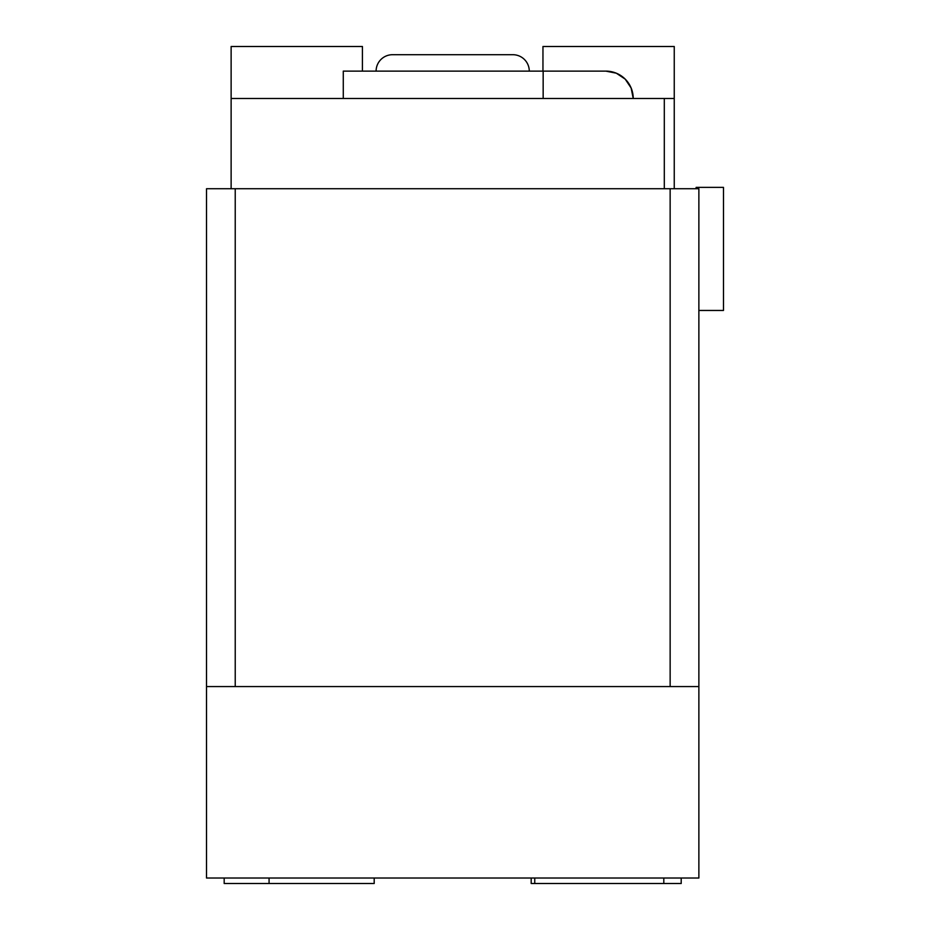 <?xml version="1.0" encoding="UTF-8"?>
<svg xmlns="http://www.w3.org/2000/svg" width="930" height="930" viewBox="0 0 930 930"><rect width="100%" height="100%" fill="white"/><g stroke="black" fill="none" stroke-linecap="round" stroke-linejoin="round"><path stroke-width="1.4" d="M393.669 54.707L512.872 54.707A16.415 16.415 0 0 1 529.275 71.122A16.415 16.415 0 0 0 512.872 54.707L392.518 54.707A16.415 16.415 0 0 0 376.104 71.122A16.415 16.415 0 0 1 392.518 54.707M343.937 71.122L605.872 71.122L616.334 73.203L625.204 79.131L616.334 73.203M674.25 98.475L231.128 98.475L231.128 188.732L206.518 188.732L206.518 878.025L206.518 686.561L698.872 686.561L698.872 188.732L664.299 188.732L664.299 98.475L674.25 98.475L674.25 46.5L674.25 188.732L674.25 98.475M698.872 878.025L698.872 686.561L206.518 686.561L206.518 188.732L664.299 188.732L664.299 98.475L231.128 98.475L231.128 188.732L698.872 188.732L698.872 878.025L206.518 878.025L698.872 878.025M235.232 188.732L235.232 686.561L235.232 188.732M670.146 686.561L670.146 188.732L670.146 686.561M231.128 46.5L231.128 98.475L231.128 46.5L362.421 46.5L362.421 71.122L362.421 46.5L231.128 46.5M542.957 71.122L542.957 46.5L674.25 46.5L542.957 46.5L542.957 71.122M531.181 878.025L531.181 883.5L531.181 878.025M681.202 883.5L681.202 878.025L681.202 883.5L663.811 883.5L663.811 878.025L663.811 883.5L534.75 883.5L681.202 883.5M534.75 878.025L534.75 883.5L531.181 883.5L534.75 883.5L534.75 878.025M338.09 883.5L374.197 883.5L374.197 878.025L374.197 883.5L269.072 883.5L269.072 878.025L269.072 883.5L224.177 883.5L224.177 878.025L224.177 883.5L269.072 883.5M696.128 187.372L696.128 188.732L696.128 187.372L723.482 187.372L723.482 310.457L723.482 187.372L696.128 187.372M698.872 310.457L723.482 310.457L698.872 310.457M633.225 98.475L631.133 88.001L633.225 98.475A27.354 27.354 0 0 0 605.872 71.122L343.275 71.122L343.275 98.475M543.155 98.475L543.155 71.122L543.155 98.475M625.204 79.131L631.133 88.001"/></g></svg>
